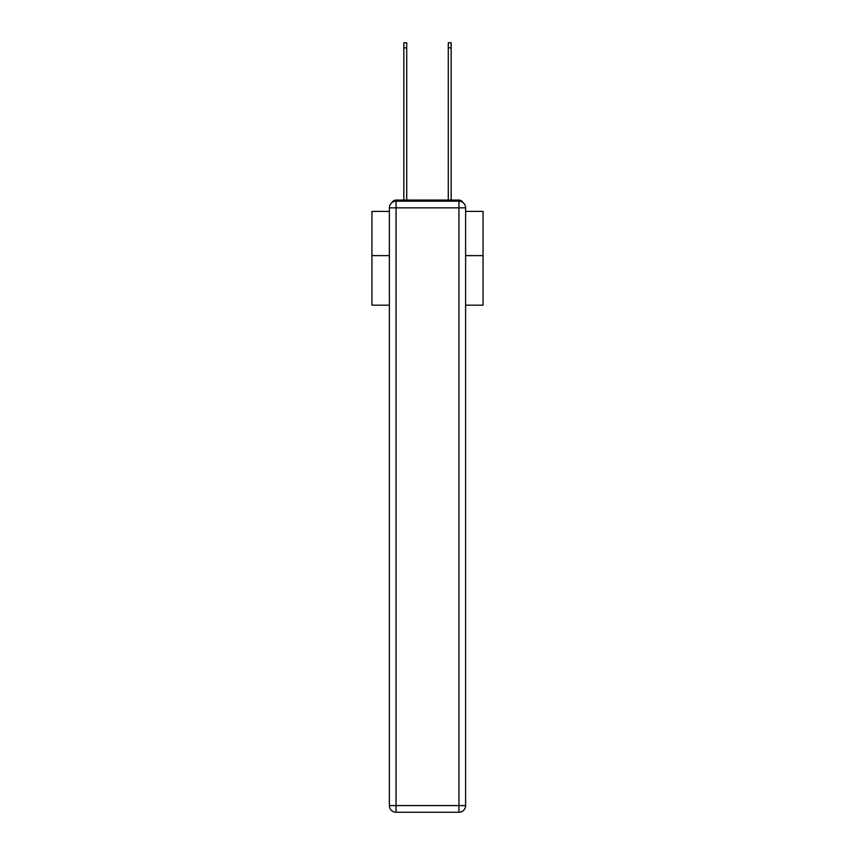 <?xml version="1.0" encoding="UTF-8"?>
<svg xmlns="http://www.w3.org/2000/svg" width="855" height="855" viewBox="0 0 855 855"><rect width="100%" height="100%" fill="white"/><g stroke="black" fill="none" stroke-linecap="round" stroke-linejoin="round"><path stroke-width="1.28" d="M465.612 305.171L483.054 305.171L483.054 211.409L465.612 211.409M389.388 255.624L371.946 255.624L371.946 211.409L389.388 211.409M371.946 255.624L371.946 305.171L389.388 305.171M462.897 202.475A4.446 4.446 0 0 0 458.943 200.07L396.057 200.07A4.446 4.446 0 0 0 392.103 202.475M483.054 255.624L465.612 255.624M396.057 200.07L403.838 200.07L403.838 42.75L406.724 42.75L406.724 200.07L410.165 200.07M444.835 200.07L448.277 200.07L448.277 42.75L451.162 42.75L451.162 200.07L458.943 200.07M396.057 201.182L458.943 201.182A6.669 6.669 0 0 1 465.612 207.851L465.612 805.581A6.669 6.669 0 0 1 458.943 812.25L396.057 812.25L396.057 805.581L458.943 805.581L458.943 207.851L396.057 207.851L396.057 805.581L389.388 805.581L389.388 207.851L396.057 207.851L396.057 201.182A6.669 6.669 0 0 0 389.388 207.851A6.669 6.669 0 0 1 396.057 201.182M389.388 805.581A6.669 6.669 0 0 0 396.057 812.25A6.669 6.669 0 0 1 389.388 805.581M458.943 812.25A6.669 6.669 0 0 0 465.612 805.581L458.943 805.581L458.943 812.25M465.612 207.851A6.669 6.669 0 0 0 458.943 201.182L458.943 207.851L465.612 207.851M403.838 47.859L406.724 47.859M451.162 47.859L448.277 47.859"/></g></svg>
